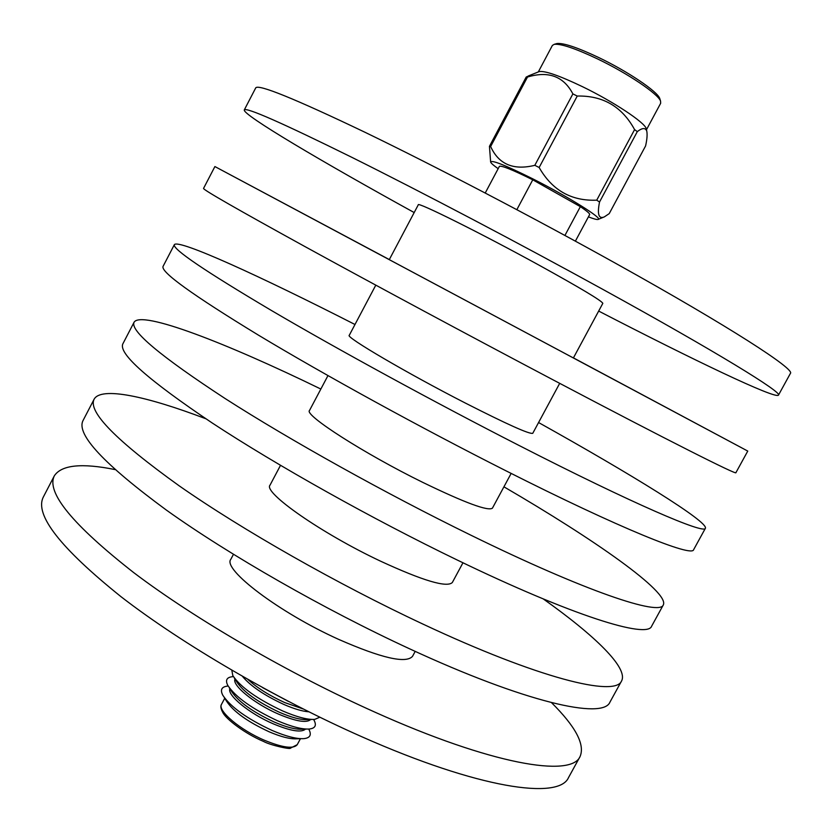<?xml version="1.0" encoding="UTF-8"?>
<svg xmlns="http://www.w3.org/2000/svg" width="832" height="832" viewBox="0 0 832 832"><rect width="100%" height="100%" fill="white"/><g stroke="black" fill="none" stroke-linecap="round" stroke-linejoin="round"><path stroke-width="1.25" d="M262.569 687.606L288.246 701.324M247.842 679.422C257.15 687.898 269.454 695.614 284.742 702.582L303.243 708.999M308.807 711.797C302.484 711.381 294.133 708.906 283.764 704.402C264.316 695.354 250.536 686.015 242.424 676.354M231.826 670.238L232.804 675.594C240.614 687.222 257.202 698.984 282.558 710.902C296.816 717.049 307.559 719.867 314.787 719.368L319.79 717.205M234.198 677.81L236.808 681.949C243.568 692.006 257.806 702.125 279.531 712.327C291.762 717.59 301.018 720.002 307.278 719.576L312.166 719.441M310.7 719.482C306.738 723.226 296.026 721.438 278.564 714.137C254.644 703.882 231.764 685.235 234.988 679.058M233.407 676.624L232.294 676.707C226.668 677.373 225.17 680.285 227.812 685.443C235.706 697.185 252.21 708.926 277.326 720.678C291.408 726.71 302.089 729.487 309.39 729.009C315.141 728.322 316.722 725.462 314.153 720.418L313.602 719.451M229.247 687.721L231.806 691.746C238.628 701.896 252.803 712.005 274.331 722.062C286.395 727.23 295.599 729.602 301.922 729.186L306.696 729.071M229.882 688.719C226.876 695.136 249.6 713.742 273.354 723.871C290.649 731.068 301.371 732.805 305.521 729.102M228.145 686.046L227.531 686.088C221.593 686.785 220.012 689.853 222.82 695.292C230.786 707.138 247.218 718.858 272.106 730.454C286 736.372 296.618 739.097 303.982 738.629C310.055 737.932 311.73 734.916 309.005 729.591L308.703 729.05M224.307 697.622L226.803 701.542C233.698 711.786 247.801 721.864 269.131 731.786C281.039 736.861 290.181 739.19 296.566 738.795L301.215 738.691M115.003 469.57C81.734 462.852 61.516 464.932 54.34 475.81L43.295 497.099C34.424 514.8 60.362 548.018 121.098 596.762C182.073 643.958 276.328 699.026 362.066 736.85C478.473 788.507 558.99 800.228 568.537 777.556L580.081 756.527C585.135 744.526 575.609 726.565 551.522 702.655M54.34 475.81C46.062 492.388 72.53 524.67 133.754 572.645C195.177 619.164 289.661 674.055 375.284 712.317C491.535 764.556 571.282 777.837 580.081 756.527M233.449 554.33L230.828 559.291C222.175 569.202 279.396 612.726 338.707 639.402C381.482 658.143 406.089 663.79 412.537 656.323L415.199 651.383M205.816 418.746C146.702 396.24 100.984 386.35 94.089 399.266L82.961 420.701C76.17 434.387 104.021 464.214 166.535 510.193C229.133 554.934 324.22 609.367 409.521 648.773C525.377 702.52 603.117 719.867 609.97 702.094L621.587 680.93C628.482 668.002 594.838 635.513 543.244 598.915M94.089 399.266C87.88 411.819 116.282 440.7 179.286 485.898C242.341 529.942 337.667 584.199 422.843 624.042C538.543 678.382 615.503 697.32 621.587 680.93M280.498 465.348L270.026 485.15C262.829 492.284 321.578 533.458 380.588 561.184C423.082 580.788 447.002 587.891 452.338 582.494L462.966 562.775M320.85 389.054C226.221 342.93 141.19 310.024 134.066 322.254L122.866 343.834C118.175 353.454 147.982 379.85 212.285 423.03C276.526 465.265 372.455 519.054 457.319 560.061C572.603 615.919 647.535 638.986 651.643 626.174L663.343 604.864C669.531 592.134 594.901 539.781 503.922 486.814M134.066 322.254C129.969 330.73 160.326 356.158 225.129 398.538C289.838 440.066 386.017 493.688 470.756 535.132C585.874 591.604 660.005 616.283 663.343 604.864M327.964 375.606L309.514 410.478C303.794 414.794 364.083 453.575 422.781 482.383C464.994 502.84 488.218 511.43 492.43 508.144L511.15 473.418M354.983 324.501C260.998 276.536 178.256 238.659 174.346 244.67L163.062 266.396C160.503 271.898 192.286 294.809 258.419 335.13C324.324 374.816 421.117 427.96 505.534 470.59C620.235 528.601 692.297 557.482 693.628 549.692L705.411 528.237C708.23 521.633 630.718 473.949 538.574 422.531M174.346 244.67C172.38 249.007 204.724 270.941 271.367 310.45C337.74 349.43 434.782 402.386 519.064 445.474C633.599 504.098 704.86 534.602 705.411 528.237M375.794 285.158L349.263 335.317C345.03 336.773 406.9 373.142 465.275 403.021C507.208 424.362 529.703 434.46 532.771 433.295L559.697 383.354M389.314 259.574L214.895 166.556L203.538 188.427C203.143 189.758 236.933 209.134 304.907 246.553C372.507 283.66 470.174 336.128 554.122 380.411C668.231 440.617 737.381 475.384 735.904 472.69L747.76 451.079L573.435 357.885M214.895 166.556L747.76 451.079M389.282 259.646L573.394 357.958L602.826 303.358C601.765 300.778 580.507 288.059 539.084 265.179C481.27 233.386 416.655 201.282 418.278 204.818L389.282 259.646M414.18 212.555C321.329 161.387 242.559 114.816 244.286 109.938C246.074 107.026 281.902 122.814 351.759 157.29C421.065 191.766 519.615 243.558 603.096 289.515C716.602 351.936 782.798 392.694 778.461 395.158C775.362 399.308 692.848 359.767 598.676 311.064M244.286 109.938L255.715 87.911C258.128 83.814 294.518 98.592 364.905 132.236C434.699 165.963 533.499 217.568 616.845 263.994C730.174 327.049 795.538 369.491 790.4 373.412L778.461 395.158M556.057 43.784L556.899 43.534C563.43 42.806 577.314 47.445 598.551 57.46C627.702 71.365 657.519 91.489 659.734 98.446L659.994 99.278M646.474 129.698L660.67 103.262L660.556 101.119C658.289 93.985 627.422 73.185 597.251 58.781C575.276 48.412 560.934 43.597 554.216 44.335L552.375 45.438L538.304 71.947M498.17 168.678C493.698 165.526 491.202 163.363 490.682 162.188C491.109 159.515 505.263 165.131 533.146 179.026C568.786 196.997 604.219 219.274 597.969 219.471C596.7 219.7 593.518 218.826 588.411 216.861M599.529 202.02C597.106 214.261 598.686 219.232 604.271 216.923L609.222 213.626L645.59 145.933C647.067 139.339 647.452 134.378 646.755 131.05C645.393 127.598 642.252 127.795 637.312 131.612L599.529 202.02L596.731 200.169L634.587 129.605C622.118 106.673 603.013 95.493 577.252 96.044L539.146 167.502C552.167 190.299 571.355 201.188 596.731 200.169M539.146 167.502L534.82 165.318L572.884 93.902L577.252 96.044M538.647 71.802L539.219 71.573C545.095 70.668 559.489 75.691 582.4 86.642C613.413 101.629 645.122 122.699 646.266 128.731L646.391 129.334M634.587 129.605L637.312 131.612M516.849 209.664L532.761 179.806C512.46 169.759 501.332 165.277 499.387 166.379L485.233 193.014M490.641 146.515L489.445 146.338L526.198 77.054L527.498 77.033L490.641 146.515C498.67 164.31 513.396 170.581 534.82 165.318M490.62 161.855L489.445 146.338M526.198 77.054L530.067 75.265M572.884 93.902C563.67 76.336 548.538 70.71 527.498 77.033M575.38 241.155L589.638 214.573C590.002 213.668 586.914 211.026 580.351 206.658L532.761 179.806M580.351 206.658L564.918 235.456M221.551 704.257C217.1 710.476 240.042 729.966 264.566 740.314C282.682 747.729 293.571 749.174 297.232 744.671L290.43 748.166C290.732 749.632 270.525 745.316 263.505 741.426C244.837 733.595 226.096 719.087 222.934 712.702C220.771 708.854 220.314 706.035 221.551 704.257L224.734 698.287M233.428 676.666L232.294 676.707M228.166 686.067L227.531 686.088M556.899 43.534L554.216 44.335M598.291 219.336L603.179 217.36M646.266 128.731L646.755 131.05M539.219 71.573L528.382 75.941M659.734 98.446L660.556 101.119M300.425 738.712L297.232 744.671M308.672 729.05L309.005 729.591M313.56 719.451L314.153 720.418"/></g></svg>
